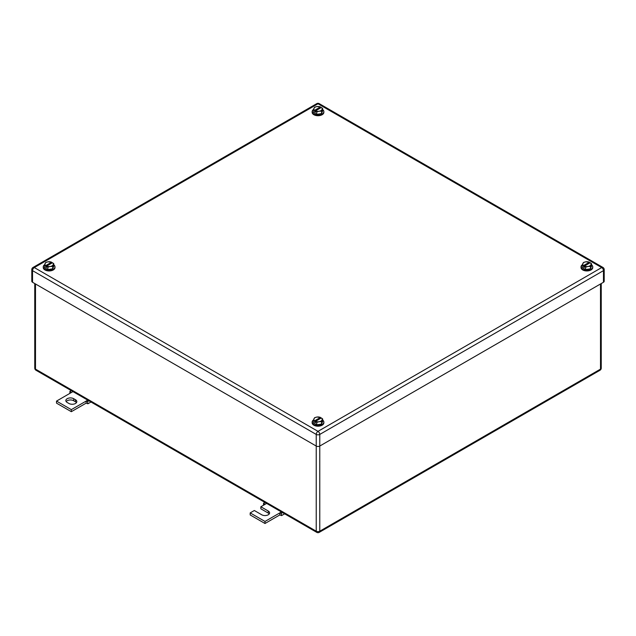 <?xml version="1.0" encoding="UTF-8"?>
<svg xmlns="http://www.w3.org/2000/svg" width="636" height="636" viewBox="0 0 636 636"><rect width="100%" height="100%" fill="white"/><g stroke="black" fill="none" stroke-linecap="round" stroke-linejoin="round"><path stroke-width="0.95" d="M263.495 505.223L263.582 503.195L264.997 504.356L260.847 506.749L268.249 511.018A4.603 2.663 180 0 1 269.6 512.902A4.603 2.663 180 0 1 266.754 515.359A4.603 2.663 180 0 1 261.738 514.786L254.336 510.509L250.186 512.902L264.997 521.448L279.8 512.902L279.8 514.953L281.573 515.597L281.215 513.371L279.8 512.902L281.43 511.956M284.65 513.816L281.573 515.597M264.918 502.424L263.582 503.195M266.627 503.41L264.997 504.356M282.551 512.6L281.215 513.371M264.997 521.448L264.997 523.5L279.8 514.953M250.186 512.902L250.186 514.953L264.997 523.5M260.847 506.749L260.847 508.8L268.249 513.069A4.603 2.663 180 0 1 269.243 513.928M69.825 393.406L69.912 391.386L71.327 392.539L56.524 401.093L71.327 409.64L86.138 401.093L86.138 403.145L87.911 403.781L87.545 401.562L86.138 401.093L87.768 400.147M90.988 402.008L87.911 403.781M71.256 390.615L69.912 391.386M72.965 391.601L71.327 392.539M88.881 400.791L87.545 401.562M71.327 409.64L71.327 411.691L86.138 403.145M56.524 401.093L56.524 403.145L71.327 411.691M73.697 398.7A4.603 2.663 180 0 0 68.68 398.12A4.603 2.663 180 0 0 65.834 400.577A4.603 2.663 180 0 0 67.185 402.461L68.958 403.486A4.603 2.663 180 0 0 73.983 404.059A4.603 2.663 180 0 0 76.821 401.602A4.603 2.663 180 0 0 75.477 399.726L73.697 398.7L73.697 400.752L75.477 401.777A4.603 2.663 180 0 1 76.463 402.628M66.192 401.602A4.603 2.663 180 0 1 73.697 400.752M313.325 109.933L314.629 110.338A4.19 2.417 180 0 1 313.985 109.591A4.19 2.417 180 0 1 313.953 108.279A4.19 2.417 180 0 1 316.919 106.57L314.582 107.238L313.325 109.933L313.325 112.365L316.752 114.337L321.419 113.621L322.675 110.918L322.675 108.494L322.047 109.535A4.19 2.417 180 0 1 319.081 111.244L316.752 111.912L316.752 114.337M321.419 113.621L322.047 109.535A4.19 2.417 180 0 0 322.015 108.223A4.19 2.417 180 0 0 321.371 107.476L322.675 108.494M314.629 110.338L320.48 106.959A4.19 2.417 180 0 0 316.919 106.57L320.52 106.967L320.52 107.969M321.419 111.189L319.081 111.244A4.19 2.417 180 0 1 315.52 110.855L316.752 111.912M321.371 107.476L315.52 110.855M315.48 110.895L315.48 112.238L314.597 111.729L315.48 111.213M314.597 110.386L314.597 111.729M322.675 109.599A5.859 3.387 180 0 1 323.859 111.642A5.859 3.387 180 0 1 320.242 114.774A5.859 3.387 180 0 1 313.858 114.035A5.859 3.387 180 0 1 312.141 111.642A5.859 3.387 180 0 1 313.476 109.487M323.859 111.642L323.859 112.326A5.859 3.387 180 0 1 320.242 115.458A5.859 3.387 180 0 1 313.858 114.719A5.859 3.387 180 0 1 312.141 112.326L312.141 111.642M582.21 265.172L583.506 265.578A4.19 2.417 180 0 1 582.862 264.822A4.19 2.417 180 0 1 582.838 263.519A4.19 2.417 180 0 1 585.796 261.809L583.458 262.477L582.21 265.172L582.21 267.605L585.629 269.577L590.303 268.853L591.552 266.158L591.552 263.725L590.923 264.767A4.19 2.417 180 0 1 587.966 266.484L585.629 267.144L585.629 269.577M590.303 268.853L590.923 264.767A4.19 2.417 180 0 0 590.9 263.463A4.19 2.417 180 0 0 590.256 262.708L591.552 263.725M583.506 265.578L589.365 262.199A4.19 2.417 180 0 0 585.796 261.809L589.397 262.199L589.397 263.209M590.303 266.428L587.966 266.484A4.19 2.417 180 0 1 584.397 266.094L585.629 267.144M590.256 262.708L584.397 266.094M584.365 266.134L584.365 267.478L583.474 266.969L584.365 266.452M583.474 265.617L583.474 266.969M591.552 264.838A5.859 3.387 180 0 1 592.744 266.882A5.859 3.387 180 0 1 589.127 270.006A5.859 3.387 180 0 1 582.735 269.274A5.859 3.387 180 0 1 581.018 266.882A5.859 3.387 180 0 1 582.361 264.727M592.744 266.882L592.744 267.565A5.859 3.387 180 0 1 589.127 270.69A5.859 3.387 180 0 1 582.735 269.958A5.859 3.387 180 0 1 581.018 267.565L581.018 266.882M313.325 420.412L314.629 420.817A4.19 2.417 180 0 1 313.985 420.062A4.19 2.417 180 0 1 313.953 418.758A4.19 2.417 180 0 1 316.919 417.049L314.582 417.717L313.325 420.412L313.325 422.837L316.752 424.816L321.419 424.093L322.675 421.398L322.675 418.965L322.047 420.006A4.19 2.417 180 0 1 319.081 421.716L316.752 422.383L316.752 424.816M321.419 424.093L322.047 420.006A4.19 2.417 180 0 0 322.015 418.703A4.19 2.417 180 0 0 321.371 417.947L322.675 418.965M314.629 420.817L320.48 417.439A4.19 2.417 180 0 0 316.919 417.049L320.52 417.439L320.52 418.44M321.419 421.66L319.081 421.716A4.19 2.417 180 0 1 315.52 421.326L316.752 422.383M321.371 417.947L315.52 421.326M315.48 421.374L315.48 422.717L314.597 422.201L315.48 421.692M314.597 420.857L314.597 422.201M322.675 420.07A5.859 3.387 180 0 1 323.859 422.121A5.859 3.387 180 0 1 320.242 425.245A5.859 3.387 180 0 1 313.858 424.514A5.859 3.387 180 0 1 312.141 422.121A5.859 3.387 180 0 1 313.476 419.959M323.859 422.121L323.859 422.805A5.859 3.387 180 0 1 320.242 425.929A5.859 3.387 180 0 1 313.858 425.198A5.859 3.387 180 0 1 312.141 422.805L312.141 422.121M44.448 265.172L45.744 265.578A4.19 2.417 180 0 1 45.1 264.822A4.19 2.417 180 0 1 45.077 263.519A4.19 2.417 180 0 1 48.034 261.809L45.697 262.477L44.448 265.172L44.448 267.605L47.867 269.577L52.542 268.853L53.79 266.158L53.79 263.725L53.162 264.767A4.19 2.417 180 0 1 50.204 266.484L47.867 267.144L47.867 269.577M52.542 268.853L53.162 264.767A4.19 2.417 180 0 0 53.138 263.463A4.19 2.417 180 0 0 52.494 262.708L53.79 263.725M45.744 265.578L51.603 262.199A4.19 2.417 180 0 0 48.034 261.809L51.635 262.199L51.635 263.209M52.542 266.428L50.204 266.484A4.19 2.417 180 0 1 46.635 266.094L47.867 267.144M52.494 262.708L46.635 266.094M46.603 266.134L46.603 267.478L45.713 266.969L46.603 266.452M45.713 265.617L45.713 266.969M53.79 264.838A5.859 3.387 180 0 1 54.982 266.882A5.859 3.387 180 0 1 51.365 270.006A5.859 3.387 180 0 1 44.973 269.274A5.859 3.387 180 0 1 43.256 266.882A5.859 3.387 180 0 1 44.6 264.727M54.982 266.882L54.982 267.565A5.859 3.387 180 0 1 51.365 270.69A5.859 3.387 180 0 1 44.973 269.958A5.859 3.387 180 0 1 43.256 267.565L43.256 266.882M603.461 282.265L603.461 270.642A2.512 1.447 0 0 0 604.2 269.616L604.2 281.239A2.512 1.447 0 0 1 603.461 282.265L319.773 446.051L319.773 434.428A2.512 1.447 -120 0 0 318 431.351A2.512 1.447 120 0 0 316.227 434.428A2.512 1.447 -0 0 0 319.773 434.428L603.461 270.642A2.512 1.447 -120 0 0 601.688 267.565L318 431.351L34.312 267.565A2.512 1.447 -120 0 0 33.056 267.438A2.512 2.512 0 0 0 31.8 269.616A2.512 1.447 0 0 0 32.539 270.642L316.227 434.428L316.227 446.051L32.539 282.265L32.539 270.642A2.512 1.447 120 0 1 34.312 267.565L318 103.779A2.512 1.447 -60 0 1 319.256 103.652A2.512 2.512 0 0 0 316.744 103.652L33.056 267.438M316.227 446.051A2.512 1.447 0 0 0 319.773 446.051L319.773 531.195A2.512 1.447 180 0 1 316.227 531.195L316.227 446.051M31.8 269.616L31.8 281.239A2.512 1.447 0 0 0 32.539 282.265M268.249 511.018L268.249 513.069M75.477 399.726L75.477 401.777M34.757 283.553L34.757 368.093A2.512 1.447 0 0 0 35.497 369.119L35.497 283.974M34.757 368.093A2.512 2.512 0 0 0 36.021 370.271A2.512 1.447 120 0 1 35.497 369.119L316.227 531.195A2.512 1.447 -60 0 0 316.744 532.348A2.512 2.512 0 0 0 319.256 532.348A2.512 1.447 -120 0 0 319.773 531.195L600.503 369.119L600.503 283.974M319.256 532.348L599.979 370.271A2.512 1.447 -120 0 0 600.503 369.119A2.512 1.447 0 0 0 601.243 368.093L601.243 283.553M604.2 269.616A2.512 2.512 0 0 0 602.944 267.438A2.512 1.447 -60 0 0 601.688 267.565L318 103.779A2.512 1.447 -120 0 0 316.744 103.652M599.979 370.271A2.512 2.512 0 0 0 601.243 368.093M36.021 370.271L316.744 532.348M602.944 267.438L319.256 103.652"/></g></svg>
